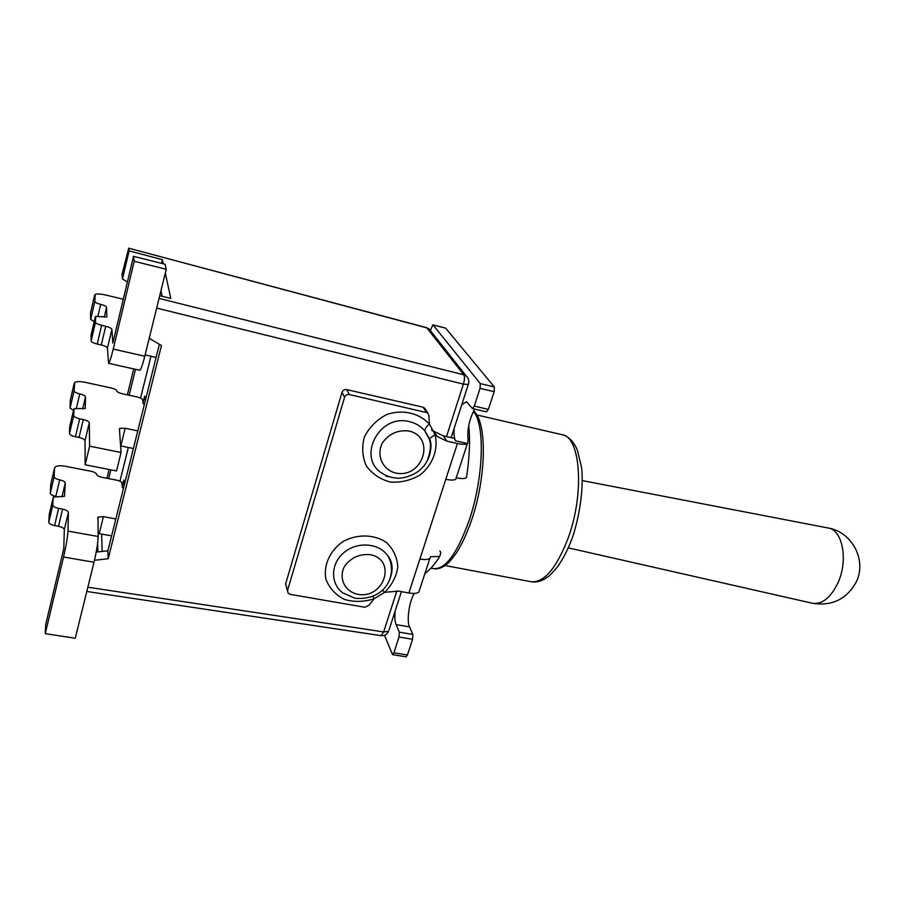 <?xml version="1.0" encoding="UTF-8"?>
<svg xmlns="http://www.w3.org/2000/svg" width="905" height="905" viewBox="0 0 905 905"><rect width="100%" height="100%" fill="white"/><g stroke="black" fill="none" stroke-linecap="round" stroke-linejoin="round"><path stroke-width="1.36" d="M124.177 485.487L123.793 480.001L122.186 486.471M145.275 400.87L144.676 396.062L143.001 402.793M119.946 481.245L128.318 447.477M140.558 398.121L150.943 356.253M55.997 496.415L55.827 496.381C52.422 495.612 50.59 494.571 50.307 493.248L54.142 476.754L54.549 468.1L50.884 483.892M50.307 493.248L50.771 484.379M45.25 633.647L63.565 557.016L93.996 562.254L75.273 638.229L45.25 633.647L45.691 624.586L63.791 548.724L64.312 529.663C63.995 528.203 62.06 527.083 58.497 526.303L54.583 525.601C51.008 524.821 49.085 523.701 48.802 522.253L49.255 514.459M115.84 518.95L103.408 516.653L98.057 517.094L98.147 536.495C98.012 542.446 96.631 551.032 93.996 562.254M63.565 557.016C66.156 545.692 67.626 537.05 67.988 531.099L68.395 512.468L64.312 529.663M58.497 526.303L62.558 509.13L58.621 508.406L54.583 525.601M48.802 522.253L52.807 505.081L53.157 497.739L49.187 514.741M54.549 468.1L55.171 466.969C57.128 465.645 60.646 465.442 65.726 466.324L91.134 471.29C94.414 472.037 96.224 473.044 96.586 474.299C96.948 475.555 98.769 476.562 102.061 477.32L116.451 480.114C119.72 480.86 121.553 481.867 121.96 483.134L122.232 487.15L123.408 488.576M111.632 535.862L98.079 533.464M54.142 476.754C54.424 478.044 56.28 479.084 59.685 479.865C63.101 480.634 64.956 481.675 65.262 482.987L64.549 496.257L53.519 497.083L53.157 497.739M52.807 505.081C53.101 506.495 55.035 507.603 58.621 508.406M62.558 509.13C66.122 509.922 68.067 511.031 68.395 512.468M91.054 335.167L91.111 340.959L95.478 322.259C95.885 323.345 97.932 324.363 101.643 325.325L105.704 326.264C109.392 327.225 111.462 328.244 111.892 329.341L112.831 343.085L133.521 256.319L134.223 261.262L113.238 349.081L144.8 356.242C142.504 365.258 140.807 369.93 139.709 370.258L108.532 363.301C109.437 362.928 111.01 358.188 113.238 349.081M123.284 299.238L105.862 295.053C100.636 293.876 97.084 293.661 95.183 294.43L94.821 301.512C95.206 302.496 97.163 303.458 100.693 304.385C104.211 305.302 106.179 306.263 106.575 307.259L106.813 316.965L95.636 316.433L95.478 322.259M94.629 295.188L90.534 312.836L90.67 319.397L94.199 321.637M101.643 325.325L97.242 344.047L101.292 344.963L105.704 326.264M111.892 329.341L107.446 348.074L108.532 363.301M134.223 261.262L166.237 269.283L144.8 356.242M166.237 269.283L165.129 264.271L133.521 256.319M145.117 354.93L156.101 357.43M107.446 348.074C107.016 346.943 104.969 345.902 101.292 344.963M97.242 344.047C93.543 343.108 91.507 342.079 91.111 340.959M144.314 404.693L143.069 403.381L142.651 399.863C142.198 398.743 140.309 397.77 136.994 396.944L122.401 393.788C119.053 392.962 117.186 392.001 116.779 390.881C116.372 389.772 114.505 388.811 111.179 387.985L85.398 382.385C80.251 381.356 76.71 381.367 74.776 382.419L74.074 390.903C74.402 392.057 76.303 393.053 79.776 393.901C83.237 394.75 85.149 395.757 85.5 396.91L85.24 408.472L74.131 408.653L73.69 415.61C74.04 416.866 76.031 417.94 79.674 418.811L83.271 419.558C86.903 420.429 88.905 421.504 89.278 422.771L89.606 446.165L85.161 464.785L116.519 470.951L121.066 452.5L119.426 429.015L119.788 428.382L125.162 428.257L137.786 430.882M74.187 383.369L70.262 400.315L70.081 408.076L74.074 390.903M73.791 409.207L69.662 426.934L69.504 433.529L73.69 415.61M79.674 418.811L75.454 436.753L79.04 437.477L83.271 419.558M89.278 422.771L85.013 440.712L85.161 464.785M89.606 446.165L121.066 452.5M125.162 428.257L120.806 445.95L133.397 448.507M73.497 410.474L70.081 408.076M85.013 440.712C84.651 439.411 82.66 438.337 79.04 437.477M75.454 436.753C71.823 435.893 69.843 434.819 69.504 433.529M149.212 338.334L161.463 345.495L108.204 558.724L107.899 550.828L159.371 344.273M128.793 248.366L129.121 250.877L122.458 279L121.994 274.532L128.714 248.174L426.968 327.915L429.049 328.911L431.074 331.468M127.401 281.987L122.458 279M129.121 250.877L162.368 259.645L163.273 263.808M165.298 273.106L170.796 298.446L159.744 295.641M97.864 551.926L97.65 543.079M106.948 478.27L109.098 469.491M127.367 394.863L133.714 368.923M108.204 558.724L94.471 560.308M135.49 369.319L129.132 395.247M110.84 469.831L108.691 478.598M162.097 296.24L160.988 290.573M101.643 534.063L102.174 551.45M162.368 259.645L161.463 263.355M107.899 550.828L96.19 552.107M445.26 328.085L432.907 324.872L430.418 330.291M461.742 404.807L466.482 401.73L472.467 408.585L474.277 406.096L480.069 388.347L480.261 383.573L494.334 386.955L445.667 328.187M494.334 386.955L494.164 391.718L480.069 388.347M474.277 406.096L488.338 409.388L494.164 391.718M488.338 409.388L486.505 411.854L472.467 408.585M474.74 409.105C469.322 419.06 467.104 429.377 468.089 440.068L467.636 443.529L455.668 440.859L453.914 438.269L443.461 435.927L433.8 431.312L431.685 429.366L432.07 430.69M414.411 593.397C409.32 600.818 406.413 620.615 409.535 626.882L396.096 624.597L399.32 632.154L412.884 634.428L409.535 626.882M412.884 634.428L412.601 639.281L399.015 637.018L399.32 632.154M384.478 635.299L392.555 654.643L393.867 652.799L407.431 654.994L412.601 639.281M407.431 654.994L406.096 656.826L392.555 654.643M393.867 652.799L399.015 637.018M395.168 610.977C394.58 617.018 394.897 621.554 396.096 624.597M446.9 441.131L437.16 436.493L435.022 434.536L429.366 424.026L428.936 415.848L427.714 412.838L349.353 394.535C347.034 394.241 345.439 395.157 344.567 397.295L287.552 590.445L288.129 593.228L290.188 594.359L364.839 607.255L369.059 605.241L374.003 598.805L384.716 592.289L398.562 591.135L408.879 592.979L457.432 443.484L446.9 441.131L443.461 435.927M454.197 428.178C453.677 434.208 454.163 438.427 455.668 440.859M480.261 383.573L433.088 324.997M418.913 591.836L418.823 592.13C416.956 593.476 413.642 593.759 408.879 592.979M344.567 397.295L342.011 392.351L285.629 583.917L287.552 590.445M426.334 412.182L423.054 407.193L346.751 389.614L349.353 394.535M457.432 443.484C462.308 444.513 465.623 444.593 467.376 443.71L467.636 443.529M287.451 590.908L285.629 583.917M342.011 392.351C342.871 390.225 344.454 389.32 346.751 389.614M423.054 407.193L425.542 409.535M468.733 425.542C470.283 440.848 469.537 458.19 466.471 477.557C465.034 478.756 461.822 478.869 456.833 477.908M456.527 477.84L455.735 479.288C453.959 480.284 450.645 480.295 445.792 479.322M419.897 559.041C424.694 559.878 428.008 559.675 429.841 558.43L430.712 556.722L439.74 556.496L440.814 552.559L439.875 550.84M429.988 558.306L429.683 558.939M427.567 460.238C430.916 453.337 431.538 446.391 429.434 439.389L424.717 430.769C420.814 426.176 415.791 423.144 409.626 421.696C378.494 413.144 355.756 459.491 383.46 474.016C387.906 476.697 393.155 478.123 399.196 478.293C412.499 476.754 421.911 470.838 427.42 460.532C433.767 441.606 428.834 438.767 424.717 430.769L429.445 438.699L435.022 434.536C438.586 449.185 432.816 464.74 420.203 474.887C410.859 480.374 400.904 482.761 390.338 482.048C380.247 479.356 372.227 473.949 366.287 465.815C362.226 456.55 361.649 446.832 364.534 436.651C369.489 427.058 376.899 419.682 386.774 414.524C402.499 409.151 419.049 412.906 429.366 424.026C426.176 426.696 424.671 429.004 424.864 430.938M429.434 439.389L429.445 438.699C431.979 443.427 431.391 450.532 427.68 459.989M372.917 596.191L374.003 598.805C363.912 602.017 354.013 602.232 344.319 599.415C335.574 594.845 329.443 588.148 325.947 579.347C323.198 565.32 329.884 550.534 343.221 541.382C357.577 533.758 374.432 534.278 386.559 542.581C393.437 549.324 397.193 557.435 397.827 566.926C396.401 576.474 392.035 584.924 384.716 592.289L382.261 590.173M827.928 527.954L827.973 527.966C842.397 529.527 848.438 559.652 838.177 582.322C830.869 597.719 822.215 604.687 812.192 603.205L568.317 547.876M103.408 516.653L99.233 533.633M67.988 531.099L98.147 536.495M65.262 482.987L61.981 496.913M55.827 496.381L59.685 479.865M95.308 316.886L90.998 335.37M94.821 301.512L90.67 319.397M106.575 307.259L104.245 317.191M100.693 304.385L97.932 316.184M85.5 396.91L82.672 408.924M76.439 408.189L79.776 393.901M159.054 298.39L463.824 374.806L426.628 327.667L128.714 248.174M446.504 436.617L463.383 384.139L156.678 308.073M87.853 587.209L383.652 631.928L396.865 590.886M430.927 568.136L433.789 568.668C445.543 569.369 457.319 553.306 469.129 520.466C483.655 478.27 485.272 424.14 473.394 411.458M445.034 565.535L531.235 581.745C544.109 582.763 556.349 568.385 567.967 538.588C584.788 493.7 580.614 436.674 562.062 434.694L476.63 414.909M381.129 635.649C384.535 635.921 387.023 634.484 388.584 631.339L383.652 631.928L381.129 635.649L86.801 591.474M401.413 591.644L389.014 630.027M451.143 437.647L468.315 384.444C469.39 381.073 468.643 378.222 466.098 375.869L463.824 374.806C464.831 376.65 464.684 379.761 463.383 384.139L468.315 384.444L468.575 383.652M391.243 574.37L391.752 573.34M385.937 476.188L389.161 476.72M429.603 454.604L430.124 453.484M408.822 430.995C397.827 429.785 389.048 433.721 382.464 442.805C375.96 455.192 382.464 469.763 395.689 473.021C422.793 479.039 436.278 437.047 408.822 430.995M357.78 594.314C384.387 599.28 397.114 559.641 370.168 554.663C359.398 553.803 350.846 557.695 344.5 566.36C338.266 578.103 344.794 591.587 357.78 594.314M387.838 555.851C379.252 543.034 357.464 541.201 344.104 552.435C330.529 563.43 330.054 583.578 342.837 592.899L355.167 598.318C387.804 600.796 397.725 572.005 387.838 555.851C392.838 562.118 393.437 570.071 389.625 579.698M98.057 517.094L97.695 518.576M119.471 429.66L119.788 428.382M562.062 434.694C568.397 436.176 573.476 441.267 577.311 449.955L581.7 468.055C583.589 486.89 580.241 514.64 572.096 538.486C567.808 549.821 562.899 559.335 557.344 567.028C548.385 577.605 548.396 576.225 545.048 578.759C540.217 581.564 535.613 582.56 531.235 581.745M426.628 327.667L429.049 328.911L466.098 375.869M473.62 411.006C487.003 421.413 486.732 476.55 471.494 520.398C466.867 533.667 461.754 544.64 456.165 553.34C447.24 565.139 447.851 562.989 444.887 565.625C440.893 568.306 437.194 569.313 433.789 568.668M433.8 431.312L437.16 436.493M429.841 558.43L418.823 592.13M467.376 443.71L455.735 479.288M445.486 328.062L432.907 324.872M424.411 407.838L427.714 412.838M424.864 573.657C430.09 569.675 435.045 563.962 439.74 556.496M425.35 431.572L424.807 430.452M812.418 603.25C831.842 606.327 846.39 599.359 856.073 582.345C867.239 560.715 852.239 531.902 828.233 528.011M582.424 480.623L827.973 527.966"/></g></svg>

